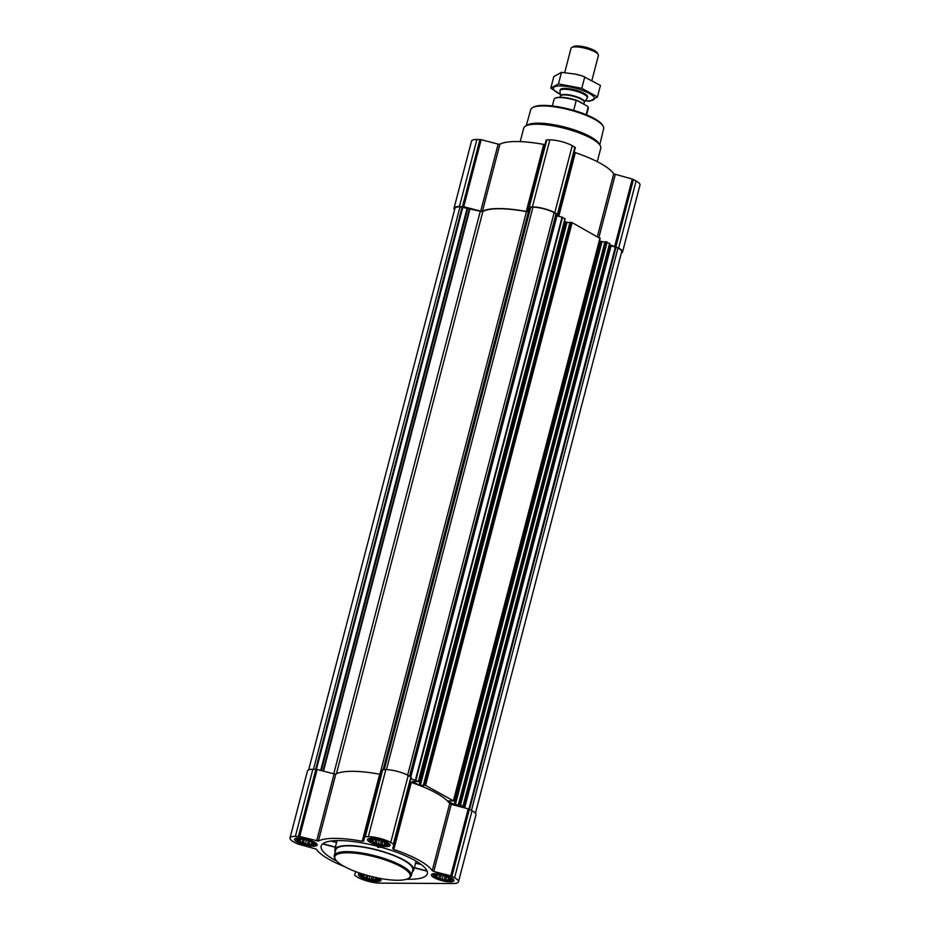 <?xml version="1.0" encoding="UTF-8"?>
<svg xmlns="http://www.w3.org/2000/svg" width="930" height="930" viewBox="0 0 930 930"><rect width="100%" height="100%" fill="white"/><g stroke="black" fill="none" stroke-linecap="round" stroke-linejoin="round"><path stroke-width="1.4" d="M372.535 842.406A8.579 2.197 -165.4 0 0 383.241 845.428A8.579 2.197 -165.4 0 0 386.427 843.394A8.579 2.197 -165.4 0 0 379.347 840.313A8.579 2.197 -165.4 0 0 371.663 839.546A8.579 2.197 -165.4 0 0 372.535 842.406M385.346 842.452L386.624 843.684L386.357 844.731L384.88 844.266L384.078 845.103L376.301 843.638L371.082 840.743L371.349 839.697L373.07 839.255M299.588 842.057A8.579 2.197 -165.4 0 0 310.295 845.079A8.579 2.197 -165.4 0 0 313.48 843.045A8.579 2.197 -165.4 0 0 306.4 839.976A8.579 2.197 -165.4 0 0 298.716 839.197A8.579 2.197 -165.4 0 0 299.588 842.057M312.399 842.103L313.677 843.336L313.41 844.382L307.446 844.359L299.948 841.848L299.646 840.72L298.135 840.406L298.402 839.36L300.123 838.907M363.7 874.363A8.579 2.197 -165.4 0 0 362.561 874.491A8.579 2.197 -165.4 0 0 363.432 877.35A8.579 2.197 -165.4 0 0 374.139 880.361A8.579 2.197 -165.4 0 0 377.324 878.327A8.579 2.197 -165.4 0 0 376.394 877.664M376.243 877.397L377.522 878.629L377.255 879.675L371.291 879.64L363.793 877.13L363.491 876.002L361.979 875.688L362.247 874.642L363.967 874.2M436.379 877.699A8.579 2.197 -165.4 0 0 447.086 880.71A8.579 2.197 -165.4 0 0 450.271 878.676A8.579 2.197 -165.4 0 0 443.192 875.607A8.579 2.197 -165.4 0 0 435.507 874.828A8.579 2.197 -165.4 0 0 436.379 877.699M449.19 877.734L450.469 878.966L450.201 880.013L444.238 879.989L436.74 877.478L436.437 876.351L434.926 876.037L435.194 874.99L436.914 874.537M336.625 861.006A54.847 14.008 14.6 0 1 321.396 848.718A54.847 14.008 14.6 0 1 321.234 845.893A54.847 14.008 14.6 0 1 357.55 842.15A54.847 14.008 14.6 0 1 414.269 860.099A54.847 14.008 14.6 0 1 427.358 873.537A54.847 14.008 14.6 0 1 406.55 879.21M335.358 847.277L337.102 840.569M416.105 861.145L414.362 867.853L427.126 871.178M335.184 851.961A40.688 10.393 14.6 0 1 334.835 849.788A40.688 10.393 14.6 0 1 361.34 846.649A40.688 10.393 14.6 0 1 403.946 860.052A40.688 10.393 14.6 0 1 413.583 870.306A40.688 10.393 14.6 0 1 412.223 872.026M377.987 846.405L377.731 847.381L380.963 847.207M360.549 873.351A11.671 2.988 -165.4 0 0 358.399 874.433A11.671 2.988 -165.4 0 0 361.177 877.339A11.671 2.988 -165.4 0 0 373.325 881.175A11.671 2.988 -165.4 0 0 380.998 880.326A11.671 2.988 -165.4 0 0 379.638 878.327M297.333 842.057A11.671 2.988 -165.4 0 0 309.481 845.882A11.671 2.988 -165.4 0 0 317.153 845.033A11.671 2.988 -165.4 0 0 306.598 839.209A11.671 2.988 -165.4 0 0 294.554 839.151A11.671 2.988 -165.4 0 0 297.333 842.057M370.279 842.394A11.671 2.988 -165.4 0 0 382.428 846.23A11.671 2.988 -165.4 0 0 390.1 845.382A11.671 2.988 -165.4 0 0 379.545 839.546A11.671 2.988 -165.4 0 0 367.501 839.488A11.671 2.988 -165.4 0 0 370.279 842.394M434.124 877.688A11.671 2.988 -165.4 0 0 446.272 881.512A11.671 2.988 -165.4 0 0 453.945 880.663A11.671 2.988 -165.4 0 0 443.389 874.839A11.671 2.988 -165.4 0 0 431.346 874.781A11.671 2.988 -165.4 0 0 434.124 877.688M423.72 785.49L419.081 785.153L412.49 781.409L418.372 781.433L410.932 778.724L410.153 781.7L411.304 782.456A61.031 15.589 14.6 0 1 449.667 803.66L451.236 804.404L433.775 871.445L450.748 875.862L454.584 877.781A16.368 4.185 14.6 0 1 458.478 881.849A16.368 4.185 14.6 0 1 453.096 883.5L380.149 883.151A16.368 4.185 14.6 0 1 357.748 877.327L354.667 875.409L355.655 871.608M433.775 871.445L432.206 870.689A61.031 15.589 14.6 0 0 393.832 849.485L392.693 848.741L393.82 844.405L390.74 842.487A16.368 4.185 14.6 0 0 368.338 836.663L364.723 836.826L363.595 841.162L362.223 841.255A61.031 15.589 14.6 0 0 318.386 841.046L299.681 836.512L295.391 836.314A16.368 4.185 14.6 0 0 290.009 837.965A16.368 4.185 14.6 0 0 293.903 842.034L297.751 843.952L316.281 849.125A61.031 15.589 14.6 0 0 344.437 866.574M454.572 209.703A16.368 4.185 14.6 0 1 454.061 208.169L471.522 141.139A16.368 4.185 14.6 0 1 476.904 139.488L481.194 139.686L498.166 144.115L480.705 211.145L482.438 211.25A61.031 15.589 14.6 0 1 526.275 211.459L527.635 211.366L528.763 207.03L532.39 206.867A16.368 4.185 14.6 0 1 554.792 212.703L557.872 214.609L557.512 215.969L562.522 217.329L564.882 218.98M545.096 144.336L543.736 144.429A61.031 15.589 14.6 0 0 499.898 144.22L498.166 144.115M528.763 207.03L546.224 140L549.851 139.837A16.368 4.185 14.6 0 1 572.252 145.661L575.333 147.579L557.872 214.609M609.476 244.683L618.636 247.984A16.368 4.185 14.6 0 1 622.53 252.053L639.991 185.024A16.368 4.185 14.6 0 0 636.097 180.955L632.249 179.037L613.719 173.864A61.031 15.589 14.6 0 0 575.345 152.66L574.205 151.916M451.236 804.404L468.209 808.833L472.045 810.739A16.368 4.185 14.6 0 1 475.939 814.808L458.478 881.849M458.781 804.717L463.024 806.112L462.884 807.449M423.755 785.362L425.545 785.397L453.398 800.8L447.737 800.986L454.119 804.52L458.746 804.845M605.081 241.812L609.778 243.532L463.187 806.287M564.44 221.712L569.881 222.723M570.055 222.444L572.136 222.642L599.908 238.347M599.466 241.079L604.907 242.091M384.078 769.621L530.542 207.239L532.96 207.181A15.485 3.953 14.6 0 1 554.141 212.691L556.221 213.923L409.712 776.294L556.221 213.923M308.667 769.842L454.921 208.401A15.485 3.953 14.6 0 1 460.013 206.832L480.287 211.273A2.651 0.674 14.6 0 0 482.891 211.436A60.508 15.45 14.6 0 1 526.473 211.645A2.651 0.674 14.6 0 0 528.519 211.494M383.137 769.61L529.205 208.878L530.135 208.808M410.827 776.91L556.977 215.83A2.651 0.674 14.6 0 1 555.826 215.446M454.061 208.169A16.368 4.185 14.6 0 1 459.443 206.518L463.733 206.727L480.705 211.145M622.53 252.053A16.368 4.185 14.6 0 1 621.333 253.146M463.64 807.635L610.068 245.485A2.651 0.674 14.6 0 1 609.441 244.823M610.068 245.485L617.985 247.984A15.485 3.953 14.6 0 1 621.67 251.832L475.428 813.273M290.009 837.965L307.47 770.935A16.368 4.185 14.6 0 1 312.864 769.284L317.142 769.482L334.114 773.9L316.653 840.941M381.056 774.12L379.684 774.213A61.031 15.589 14.6 0 0 335.846 774.016L334.114 773.9M364.723 836.826L382.184 769.784L385.811 769.621A16.368 4.185 14.6 0 1 408.2 775.457L411.281 777.364L393.82 844.405M410.153 781.7L392.693 848.741M334.219 855.67L335.73 849.869A39.804 10.172 14.6 0 1 361.875 846.974A39.804 10.172 14.6 0 1 403.295 860.041A39.804 10.172 14.6 0 1 412.769 869.945L411.258 875.735A39.804 10.172 -165.4 0 0 375.301 855.856A39.804 10.172 -165.4 0 0 334.219 855.67A39.804 10.172 -165.4 0 0 334.905 858.623L335.532 859.611A38.92 9.939 -165.4 0 0 344.112 866.388A38.92 9.939 -165.4 0 0 408.189 878.536A38.92 9.939 -165.4 0 0 375.023 856.902A38.92 9.939 -165.4 0 0 335.532 859.611M421.325 864.598L415.512 863.087M427.033 870.945L414.42 867.655M335.393 847.079L322.78 843.789M336.672 842.545L330.848 841.034M599.745 144.859L603.651 128.677A37.677 9.626 -165.4 0 0 602.989 125.922L602.361 124.934A36.793 9.405 -165.4 0 0 569.764 109.298A36.793 9.405 -165.4 0 0 533.681 107.043L532.658 107.601A37.677 9.626 -165.4 0 0 530.728 109.682L526.24 125.713M602.989 125.922A37.677 9.626 -165.4 0 0 569.602 109.903A37.677 9.626 -165.4 0 0 532.658 107.601M597.258 161.681L600.745 148.289A39.804 10.172 -165.4 0 0 600.048 145.324L598.781 143.325A38.002 9.707 -165.4 0 0 565.103 127.178A38.002 9.707 -165.4 0 0 527.833 124.841L525.752 125.98A39.804 10.172 -165.4 0 0 523.706 128.224L520.219 141.604M600.048 145.324A39.804 10.172 -165.4 0 0 564.789 128.41A39.804 10.172 -165.4 0 0 525.752 125.98M408.189 878.536L409.212 877.978A39.804 10.172 -165.4 0 0 411.258 875.735M451.817 880.501A9.695 2.476 -165.4 0 0 443.261 875.328A9.695 2.476 -165.4 0 0 433.275 875.676A9.695 2.476 -165.4 0 0 435.566 877.688A9.695 2.476 -165.4 0 0 444.97 880.757A9.695 2.476 -165.4 0 0 451.817 880.501L453.073 879.28A10.614 2.709 -165.4 0 0 453.177 879.152M432.741 873.828A10.614 2.709 -165.4 0 0 432.776 873.991L433.275 875.676M362.526 873.991A9.695 2.476 -165.4 0 0 360.329 875.328A9.695 2.476 -165.4 0 0 362.619 877.35A9.695 2.476 -165.4 0 0 372.023 880.419A9.695 2.476 -165.4 0 0 378.87 880.164L380.126 878.931A10.614 2.709 -165.4 0 0 380.231 878.815M359.794 873.491A10.614 2.709 -165.4 0 0 359.829 873.642L360.329 875.328M378.87 880.164A9.695 2.476 -165.4 0 0 377.615 877.92M315.026 844.87A9.695 2.476 -165.4 0 0 306.47 839.697A9.695 2.476 -165.4 0 0 296.484 840.046A9.695 2.476 -165.4 0 0 298.774 842.057A9.695 2.476 -165.4 0 0 308.167 845.126A9.695 2.476 -165.4 0 0 315.026 844.87L316.281 843.65A10.614 2.709 -165.4 0 0 316.386 843.522M295.949 838.197A10.614 2.709 -165.4 0 0 295.984 838.36L296.484 840.046M387.973 845.219A9.695 2.476 -165.4 0 0 379.417 840.034A9.695 2.476 -165.4 0 0 369.431 840.383A9.695 2.476 -165.4 0 0 371.721 842.406A9.695 2.476 -165.4 0 0 381.114 845.475A9.695 2.476 -165.4 0 0 387.973 845.219L389.228 843.987A10.614 2.709 -165.4 0 0 389.333 843.87M368.896 838.546A10.614 2.709 -165.4 0 0 368.931 838.697L369.431 840.383M439.599 874.886L438.867 877.688M437.46 874.7L436.74 877.478M436.868 874.7L436.437 876.351M449.155 877.897L448.725 879.548M448.644 877.606L447.923 880.385M446.691 876.723L445.958 879.536M445.226 876.2L444.238 879.989M443.192 875.607L442.343 878.862M441.134 875.13L440.146 878.92M366.478 875.188L365.92 877.35M364.455 874.584L363.793 877.13M363.909 874.421L363.491 876.002M376.185 877.618L375.778 879.21M375.639 877.502L374.976 880.047M373.569 877.025L373.011 879.187M372.07 876.665L371.291 879.64M370.012 876.153L369.396 878.513M367.966 875.607L367.199 878.571M302.808 839.255L302.076 842.057M300.669 839.069L299.948 841.848M300.076 839.069L299.646 840.72M312.364 842.266L311.934 843.917M311.852 841.976L311.132 844.754M309.899 841.092L309.167 843.905M308.435 840.569L307.446 844.359M306.4 839.976L305.551 843.219M304.343 839.499L303.354 843.289M375.755 839.592L375.023 842.406M373.616 839.406L372.895 842.185M373.023 839.406L372.593 841.069M385.311 842.603L384.88 844.266M384.799 842.324L384.078 845.103M382.846 841.441L382.114 844.254M381.381 840.918L380.393 844.696M379.347 840.313L378.498 843.568M377.289 839.848L376.301 843.638M587.679 106.415A17.193 4.394 -165.4 0 0 587.655 106.38A17.193 4.394 -165.4 0 0 587.609 106.322L576.972 100.44A17.193 4.394 -165.4 0 0 555.57 98.022L554.989 98.336A17.693 4.522 -165.4 0 0 554.082 99.336L552.35 105.95M576.972 100.44L576.216 100.556A17.693 4.522 -165.4 0 0 554.989 98.336M586.598 114.878L588.318 108.252A17.693 4.522 -165.4 0 0 588.12 107.136L587.609 106.322L588.12 107.136L586.156 114.692M576.216 100.556L573.659 110.368M592.061 79.829L598.42 55.451A14.148 3.615 -165.4 0 0 598.164 54.405L597.014 52.592A12.52 3.197 -165.4 0 0 585.923 47.267A12.52 3.197 -165.4 0 0 573.636 46.5L571.752 47.523A14.148 3.615 -165.4 0 0 571.02 48.314L564.708 72.575M598.164 54.405A14.148 3.615 -165.4 0 0 585.633 48.383A14.148 3.615 -165.4 0 0 571.752 47.523M587.225 98.138A14.148 3.615 -165.4 0 0 587.376 97.813A14.148 3.615 -165.4 0 0 574.601 90.756A14.148 3.615 -165.4 0 0 559.988 90.687A14.148 3.615 -165.4 0 0 559.965 91.035L560.499 96.011A12.381 3.162 -165.4 0 1 573.287 95.755A12.381 3.162 -165.4 0 1 584.342 102.219L587.225 98.138M561.476 72.342L558.465 83.898L550.804 88.152L553.815 76.597L561.476 72.342L575.263 74.109L582.459 76.004A21.146 5.406 -165.4 0 0 582.099 75.888A21.146 5.406 -165.4 0 0 575.286 74.121A21.146 5.406 -165.4 0 0 574.31 73.912M582.459 76.004L600.455 85.397L597.444 96.953L581.785 88.303L558.465 83.898M550.804 88.152L560.313 94.29A21.146 5.406 -165.4 0 1 559.151 85.955A21.146 5.406 -165.4 0 1 588.748 93.151A21.146 5.406 -165.4 0 1 587.411 100.859A21.146 5.406 -165.4 0 1 585.354 100.789M584.052 100.742L589.783 101.207L597.444 96.953M584.796 76.748L581.785 88.303M587.388 97.359A14.148 3.615 -165.4 0 0 587.353 95.918A14.148 3.615 -165.4 0 0 574.821 89.896A14.148 3.615 -165.4 0 0 560.941 89.036A14.148 3.615 -165.4 0 0 560.197 90.28M463.024 806.112L609.603 243.358M460.583 804.764L607.162 242.009M453.398 800.8L599.99 238.034M425.545 785.397L572.136 222.642M418.372 781.433L564.963 218.678M415.931 780.084L562.522 217.329M409.549 776.201L556.047 213.749M407.631 775.155L554.141 212.691M476.904 139.488L459.443 206.518M479.95 139.5L462.489 206.541M481.194 139.686L463.733 206.727M499.898 144.22L482.438 211.25M543.736 144.429L526.275 211.459M546.805 139.814L529.344 206.855M549.851 139.837L532.39 206.867M572.252 145.661L554.792 212.703M574.914 147.138L557.454 214.167M575.345 152.66L558.767 216.295M613.719 173.864L597.374 236.592M615.276 174.619L598.92 237.441M632.249 179.037L614.788 246.066M633.435 179.478L615.974 246.52M636.097 180.955L618.636 247.984M313.503 769.284L460.013 206.832M315.689 769.296L462.198 206.844M316.386 769.331L462.873 206.972M320.687 770.4L467.093 208.39M321.35 770.575L467.755 208.506M323.001 771.005L469.522 208.518M323.489 771.133L470.022 208.599M333.765 773.807L480.287 211.273M336.428 773.725L482.891 211.436M379.917 774.26L526.473 211.645M383.358 769.61L529.437 208.808M384.264 769.621L530.774 207.169M386.45 769.633L532.96 207.181M469.569 809.379L616.079 246.927M471.475 810.437L617.985 247.984M415.466 779.91L562.046 217.155M419.081 785.153L565.673 222.398M420.302 785.466L566.882 222.712M423.499 785.083L570.09 222.328M424.336 785.083L570.927 222.328M454.119 804.52L600.699 241.754M455.328 804.834L601.919 242.067M458.525 804.438L605.116 241.684M459.374 804.45L605.953 241.684M464 807.728L610.406 245.671M464.663 807.903L611.057 245.88M468.941 809.065L615.428 246.706M312.864 769.284L295.391 836.314M315.898 769.296L298.437 836.326M317.142 769.482L299.681 836.512M335.846 774.016L318.386 841.046M379.684 774.213L362.223 841.255M382.765 769.61L365.304 836.64M385.811 769.621L368.338 836.663M408.2 775.457L390.74 842.487M410.862 776.934L393.402 843.963M411.304 782.456L393.832 849.485M449.667 803.66L432.206 870.689M468.209 808.833L450.748 875.862M469.383 809.274L451.922 876.304M472.045 810.739L454.584 877.781M584.342 102.219L584.284 102.347A12.299 3.139 -165.4 0 0 573.171 96.209A12.299 3.139 -165.4 0 0 560.488 96.15L560.499 96.011M582.831 103.672A12.299 3.139 -165.4 0 0 577.228 100.58M575.542 99.975A12.299 3.139 -165.4 0 0 569.276 98.336M413.583 870.306L414.373 867.818M334.835 849.788L335.358 847.242M384.055 769.621L530.542 207.239M418.581 781.653L565.173 218.899M423.382 785.118L569.974 222.363M453.619 801.021L600.199 238.254M458.409 804.473L605 241.719M335.346 847.277L322.582 843.952M560.209 89.826L559.988 90.687M587.597 96.964L587.376 97.813M560.488 96.15L560.197 97.255M584.284 102.347L583.796 104.207"/></g></svg>
